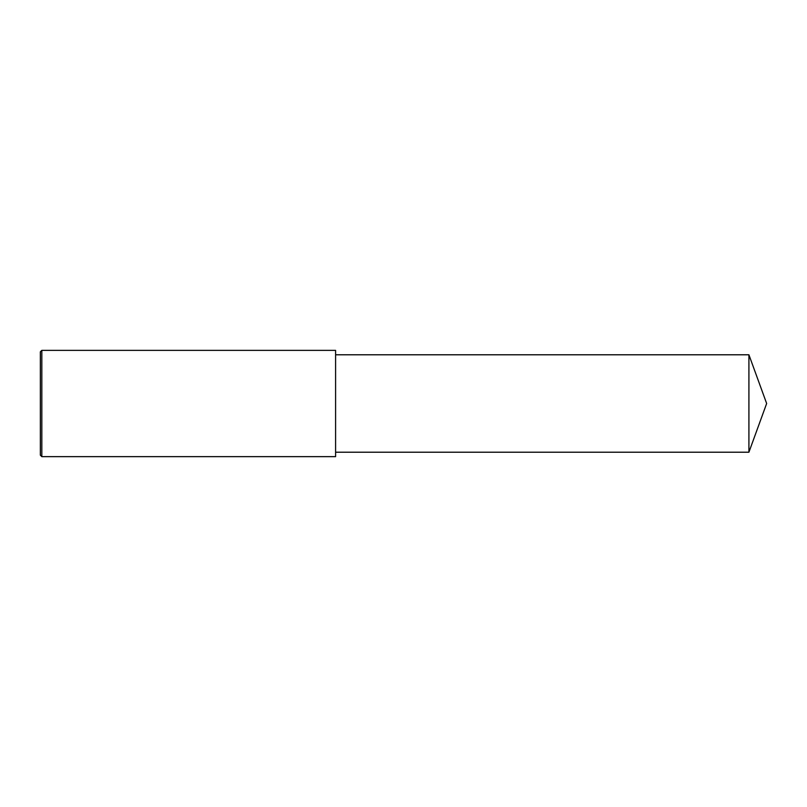 <?xml version="1.0" encoding="UTF-8"?>
<svg xmlns="http://www.w3.org/2000/svg" width="807" height="807" viewBox="0 0 807 807"><rect width="100%" height="100%" fill="white"/><g stroke="black" fill="none" stroke-linecap="round" stroke-linejoin="round"><path stroke-width="1.21" d="M41.823 350.359L40.35 351.832L40.35 455.168L41.823 456.641L41.823 350.359L335.591 350.359L335.591 456.641L41.823 456.641M748.916 354.787L748.916 452.213L766.65 403.5L748.916 354.787L335.591 354.787M748.916 452.213L335.591 452.213"/></g></svg>
